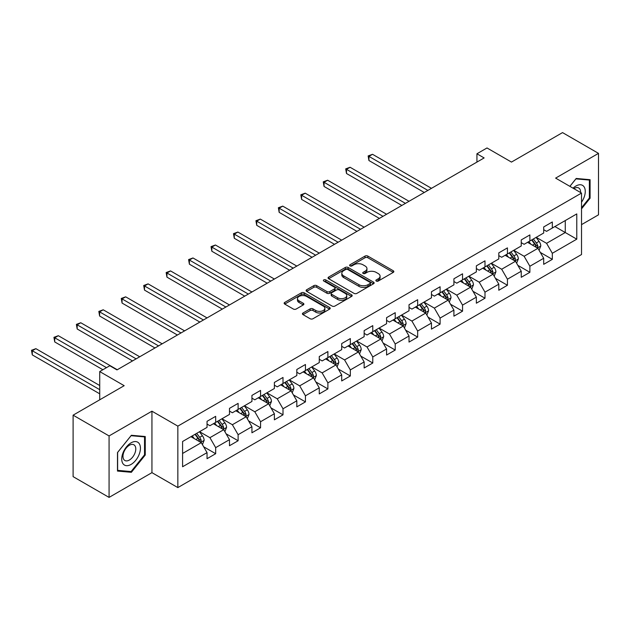 <?xml version="1.0" encoding="UTF-8"?>
<svg xmlns="http://www.w3.org/2000/svg" width="630" height="630" viewBox="0 0 630 630"><rect width="100%" height="100%" fill="white"/><g stroke="black" fill="none" stroke-linecap="round" stroke-linejoin="round"><path stroke-width="0.94" d="M376.267 281.051A1.402 0.803 0 0 0 378.244 281.051L393.254 272.388A2 1.15 0 0 0 393.837 271.577A2 1.15 0 0 0 393.254 270.758L367.833 256.087A2 1.15 0 0 0 365.006 256.087L350.004 264.75A1.402 0.803 0 0 0 349.595 265.317A1.402 0.803 0 0 0 350.004 265.892A1.402 0.803 0 0 0 351.981 265.892L353.926 264.765A6.394 3.693 0 0 1 362.959 264.765L365.077 265.986A6.394 3.693 0 0 1 366.951 268.6A6.394 3.693 0 0 1 365.077 271.207L363.14 272.325A1.402 0.803 0 0 0 362.73 272.9A1.402 0.803 0 0 0 363.14 273.467A1.402 0.803 0 0 0 365.116 273.467L367.054 272.349A6.394 3.693 0 0 1 376.094 272.349L378.213 273.57A6.394 3.693 0 0 1 380.079 276.184A6.394 3.693 0 0 1 378.213 278.791L376.267 279.909A1.402 0.803 0 0 0 375.858 280.484A1.402 0.803 0 0 0 376.267 281.051L376.267 279.909M303.014 312.992A2 1.15 0 0 0 302.432 313.803A2 1.15 0 0 0 303.014 314.622L310.149 318.741A2 1.15 0 0 0 312.968 318.741L329.632 309.117A2 1.15 0 0 0 330.222 308.306A2 1.15 0 0 0 329.632 307.487L304.219 292.816A2 1.15 0 0 0 301.392 292.816L284.728 302.432A2 1.15 0 0 0 284.146 303.25A2 1.15 0 0 0 284.728 304.062L293.344 309.039A2 1.15 0 0 0 296.163 309.039L303.298 304.92A2 1.15 0 0 0 303.88 304.101A2 1.15 0 0 0 303.298 303.29L299.03 300.825A5.339 3.087 0 0 1 297.462 298.644A5.339 3.087 0 0 1 300.762 295.793A5.339 3.087 0 0 1 306.582 296.462L323.316 306.125A5.339 3.087 0 0 1 324.875 308.306A5.339 3.087 0 0 1 321.584 311.149A5.339 3.087 0 0 1 315.756 310.488L312.968 308.873A2 1.15 0 0 0 310.149 308.873L303.014 312.992L303.014 314.622M581.522 224.634L598.5 214.83L598.5 153.366L562.535 132.599L511.466 162.083L487.006 147.963L476.934 153.783L484.131 157.933L116.983 369.904L109.793 365.746L99.721 371.566L99.721 399.806M109.069 435.936L109.069 497.401L151.94 472.65L151.94 411.185L109.069 435.936L73.104 415.17L124.181 385.686L99.721 371.566M151.94 411.185L177.841 426.132L581.522 193.071L581.522 254.536L177.841 487.596L177.841 426.132M598.5 153.366L555.628 178.117L581.522 193.071M354.06 293.383A2 1.15 0 0 0 356.887 293.383L373.551 283.76A2 1.15 0 0 0 374.133 282.949A2 1.15 0 0 0 373.551 282.13L348.13 267.459A2 1.15 0 0 0 345.311 267.459L328.647 277.074A2 1.15 0 0 0 328.057 277.893A2 1.15 0 0 0 328.647 278.712L354.06 293.383M324.332 281.358A1.402 0.803 0 0 1 325.749 281.555L351.564 296.454L334.932 306.062A2 1.15 0 0 1 332.105 306.062L306.684 291.383L306.684 289.753A2 1.15 0 0 0 306.101 290.572A2 1.15 0 0 0 306.684 291.383M306.684 289.753L313.819 285.642A2 1.15 0 0 1 316.646 285.642L326.954 291.588A2 1.15 0 0 0 329.773 291.588L334.506 288.855A2 1.15 0 0 0 335.089 288.044A2 1.15 0 0 0 334.506 287.225L323.773 281.035A1.402 0.803 0 0 1 323.363 280.46A1.402 0.803 0 0 1 324.23 279.712A1.402 0.803 0 0 1 325.749 279.893L351.595 294.808A2 1.15 0 0 1 352.178 295.627A2 1.15 0 0 1 351.595 296.439L351.595 294.808M109.069 497.401L73.104 476.634L73.104 415.17M203.663 446.772L215.673 453.71L215.673 447.647L229.485 439.669L229.485 445.733L238.116 440.756L238.116 434.692L251.929 426.715L251.929 432.778L260.56 427.794L260.56 421.73L274.373 413.76L274.373 419.824L283.004 414.839L283.004 408.776L296.817 400.798L296.817 406.862L305.448 401.877L305.448 395.813L319.26 387.844L319.26 393.907L327.891 388.923L327.891 382.859L341.704 374.889L341.704 380.953L350.335 375.968L350.335 369.904L364.148 361.927L364.148 367.991L372.779 363.006L372.779 356.942L386.584 348.973L386.584 355.036L395.223 350.052L395.223 343.988L409.027 336.01L409.027 342.074L417.659 337.097L417.659 331.034L431.471 323.056L431.471 329.12L440.102 324.135L440.102 318.071L453.915 310.102L453.915 316.166L462.546 311.181L462.546 305.117L476.359 297.139L476.359 303.203L484.99 298.218L484.99 292.162L498.802 284.185L498.802 290.249L507.433 285.264L507.433 279.2L521.246 271.231L521.246 277.294L529.877 272.31L529.877 266.246L543.69 258.268L543.69 264.332L552.321 259.347L552.321 253.284L576.773 239.164L576.773 213.916L565.267 220.563L565.267 232.525L576.773 239.164M215.673 453.71L207.042 458.695L207.042 452.631L182.59 466.751L182.59 441.496L207.042 427.376L207.042 421.312L215.673 416.335L215.673 422.399L229.485 414.422L229.485 408.358L238.116 403.373L238.116 409.437L251.929 401.467L251.929 395.404L260.56 390.419L260.56 396.483L274.373 388.505L274.373 382.441L283.004 377.457L283.004 383.52L296.817 375.551L296.817 369.487L305.448 364.502L305.448 370.566L319.26 362.596L319.26 356.533L327.891 351.548L327.891 357.612L341.704 349.634L341.704 343.57L350.335 338.586L350.335 344.649L364.148 336.68L364.148 330.616L372.779 325.631L372.779 331.695L386.584 323.718L386.584 317.654L395.223 312.677L395.223 318.741L409.027 310.763L409.027 304.7L417.659 299.715L417.659 305.778L431.471 297.809L431.471 291.745L440.102 286.76L440.102 292.824L453.915 284.847L453.915 278.783L462.546 273.806L462.546 279.862L476.359 271.892L476.359 265.829L484.99 260.844L484.99 266.907L498.802 258.938L498.802 252.874L507.433 247.889L507.433 253.953L521.246 245.976L521.246 239.912L529.877 234.927L529.877 240.991L543.69 233.021L543.69 226.957L552.321 221.973L552.321 228.036L576.773 213.916M213.373 423.722L223.729 429.707L209.924 437.677L199.56 431.7M207.042 424.061L209.924 425.715L215.673 422.399M209.924 437.677L215.673 447.647M223.729 429.707L229.485 439.669M235.817 410.768L246.173 416.745L232.368 424.722L222.004 418.745M229.485 411.099L232.368 412.76L238.116 409.437M232.368 424.722L238.116 434.692M246.173 416.745L251.929 426.715M258.261 397.814L268.616 403.791L254.803 411.768L244.448 405.783M251.929 398.144L254.803 399.806L260.56 396.483M254.803 411.768L260.56 421.73M268.616 403.791L274.373 413.76M280.704 384.851L291.06 390.836L277.247 398.806L266.892 392.829M274.373 385.182L277.247 386.844L283.004 383.52M277.247 398.806L283.004 408.776M291.06 390.836L296.817 400.798M303.148 371.897L313.504 377.874L299.691 385.851L289.335 379.866M296.817 372.228L299.691 373.889L305.448 370.566M299.691 385.851L305.448 395.813M313.504 377.874L319.26 387.844M325.592 358.935L335.947 364.92L322.135 372.889L311.779 366.912M319.26 359.273L322.135 360.935L327.891 357.612M322.135 372.889L327.891 382.859M335.947 364.92L341.704 374.889M348.028 345.98L358.391 351.965L344.579 359.935L334.223 353.958M341.704 346.311L344.579 347.973L350.335 344.649M344.579 359.935L350.335 369.904M358.391 351.965L364.148 361.927M370.471 333.026L380.835 339.003L367.022 346.98L356.667 340.995M364.148 333.357L367.022 335.018L372.779 331.695M367.022 346.98L372.779 356.942M380.835 339.003L386.584 348.973M392.915 320.064L403.279 326.049L389.466 334.018L379.102 328.041M386.584 320.402L389.466 322.064L395.223 318.741M389.466 334.018L395.223 343.988M403.279 326.049L409.027 336.01M415.359 307.109L425.715 313.086L411.91 321.064L401.546 315.087M409.027 307.44L411.91 309.102L417.659 305.778M411.91 321.064L417.659 331.034M425.715 313.086L431.471 323.056M437.803 294.155L448.158 300.132L434.353 308.109L423.99 302.124M431.471 294.486L434.353 296.147L440.102 292.824M434.353 308.109L440.102 318.071M448.158 300.132L453.915 310.102M460.247 281.193L470.602 287.178L456.789 295.147L446.434 289.17M453.915 281.523L456.789 283.185L462.546 279.862M456.789 295.147L462.546 305.117M470.602 287.178L476.359 297.139M482.69 268.238L493.046 274.215L479.233 282.193L468.877 276.208M476.359 268.569L479.233 270.231L484.99 266.907M479.233 282.193L484.99 292.162M493.046 274.215L498.802 284.185M505.134 255.284L515.49 261.261L501.677 269.231L491.321 263.253M498.802 255.615L501.677 257.276L507.433 253.953M501.677 269.231L507.433 279.2M515.49 261.261L521.246 271.231M527.578 242.322L537.933 248.307L524.121 256.276L513.765 250.299M521.246 242.652L524.121 244.314L529.877 240.991M524.121 256.276L529.877 266.246M537.933 248.307L543.69 258.268M554.912 226.54L565.267 232.525L546.564 243.322L536.209 237.337M543.69 229.698L546.564 231.36L552.321 228.036M546.564 243.322L552.321 253.284M151.94 472.65L177.841 487.596M476.934 153.783L476.934 162.083M182.59 453.458L201.293 442.662L190.929 436.684M201.293 442.662L207.042 452.631M540.304 252.417L552.321 259.347M517.86 265.372L529.877 272.31M495.424 278.326L507.433 285.264M472.98 291.288L484.99 298.218M450.537 304.243L462.546 311.181M428.093 317.205L440.102 324.135M405.649 330.159L417.659 337.097M383.205 343.114L395.223 350.052M360.762 356.076L372.779 363.006M338.318 369.03L350.335 375.968M315.874 381.985L327.891 388.923M293.438 394.947L305.448 401.877M270.995 407.901L283.004 414.839M248.551 420.864L260.56 427.794M226.107 433.818L238.116 440.756M581.522 208.861L590.082 198.214L590.082 179.7L576.198 178.463L569.866 186.338M117.487 471.067L131.371 472.303L145.254 455.033L145.254 436.519L131.371 435.283L117.487 452.553L117.487 471.067M589.365 197.796L590.082 198.214M144.538 454.616L145.254 455.033M129.906 471.453L131.371 472.303M376.827 281.248L378.213 280.452A6.394 3.693 0 0 0 380.079 277.846L380.079 276.184M366.951 268.6L366.951 270.262A6.394 3.693 0 0 1 365.077 272.869L363.699 273.664M393.254 270.758L393.254 272.388L367.833 257.749A2 1.15 0 0 0 365.006 257.749L350.564 266.088M373.527 283.776L348.13 269.12A2 1.15 0 0 0 345.311 269.12L328.671 278.72M370.023 283.516A1.402 0.803 0 0 0 370.432 282.949A1.402 0.803 0 0 0 370.023 282.374L347.713 269.498A1.402 0.803 0 0 0 345.728 269.498L343.681 270.68A6.394 3.693 0 0 0 341.814 273.286A6.394 3.693 0 0 0 343.681 275.893L358.935 284.697A6.394 3.693 0 0 0 367.975 284.697L370.023 283.516L370.023 285.177A1.402 0.803 0 0 0 370.432 284.61L370.432 282.949M341.814 273.286L341.814 274.948A6.394 3.693 0 0 0 343.681 277.554L343.681 275.893M370.023 285.177L367.975 286.359A6.394 3.693 0 0 1 358.935 286.359L343.681 277.554M306.716 291.399L313.819 287.296L313.819 285.642M335.089 288.044L335.089 289.705A2 1.15 0 0 1 334.506 290.517L329.773 293.249A2 1.15 0 0 1 326.954 293.249L316.646 287.296A2 1.15 0 0 0 313.819 287.296M337.648 297.769A5.339 3.087 0 0 0 343.468 298.431A5.339 3.087 0 0 0 346.768 295.588A5.339 3.087 0 0 0 345.201 293.407L339.31 289.997A2 1.15 0 0 0 336.483 289.997L331.75 292.73A2 1.15 0 0 0 331.167 293.548A2 1.15 0 0 0 331.75 294.36L337.648 297.769L337.648 299.423A5.339 3.087 0 0 0 343.468 300.093A5.339 3.087 0 0 0 346.768 297.25L346.768 295.588M331.167 293.548L331.167 295.21A2 1.15 0 0 0 331.75 296.021L331.75 294.36M337.648 299.423L331.75 296.021M324.875 308.306L324.875 309.968A5.339 3.087 0 0 1 321.584 312.811A5.339 3.087 0 0 1 315.756 312.149L312.968 310.535A2 1.15 0 0 0 310.149 310.535L303.038 314.638M297.462 298.644L297.462 300.305A5.339 3.087 0 0 0 299.03 302.487L299.03 300.825M303.274 304.936L299.03 302.487M329.608 309.133L304.219 294.478A2 1.15 0 0 0 301.392 294.478L284.752 304.077M539.067 250.275L540.784 245.96A5.394 3.111 -120 0 0 539.059 241.369L536.091 237.408M530.917 244.251L528.901 241.558M431.471 188.331L372.535 154.303L368.936 156.382L368.936 160.532L424.281 192.489M537.099 247.818L537.87 246.188A5.394 3.111 -120 0 0 536.327 242.952L533.358 238.983M532.003 239.762L535.303 244.164A2.748 1.583 60 0 1 535.799 244.999L537.87 246.188M531.633 239.983L534.602 243.944A5.394 3.111 60 0 1 536.146 247.188M368.936 160.532L368.141 155.925L427.872 190.41M368.141 155.925L372.535 154.303M581.522 202.206A13.222 7.639 120 0 0 584.01 197.529A13.222 7.639 120 0 0 583.191 185.826A13.222 7.639 120 0 0 573.056 188.181M588.475 179.558L589.365 180.07L589.365 198.009L581.522 207.758M569.898 186.354L575.914 178.873L589.365 180.07M580.6 192.536A9.056 5.229 120 0 0 578.734 187.984A9.056 5.229 120 0 0 573.859 188.646M131.079 464.428A13.222 7.639 120 0 0 140.435 448.229A13.222 7.639 120 0 0 131.079 442.827A13.222 7.639 120 0 0 121.732 459.026A13.222 7.639 120 0 0 131.079 464.428M129.378 460.034A9.056 5.229 120 0 0 135.293 452.056A9.056 5.229 120 0 0 133.906 444.804A9.056 5.229 120 0 0 129.378 445.252A9.056 5.229 120 0 0 123.464 453.23A9.056 5.229 120 0 0 124.85 460.483A9.056 5.229 120 0 0 129.378 460.034M117.629 452.427L131.079 435.692L144.538 436.889L144.538 454.828L131.079 471.563L117.629 470.358L117.629 452.427M143.64 436.377L144.538 436.889M516.624 263.23L518.34 258.914A5.394 3.111 -120 0 0 516.616 254.323L513.647 250.362M508.473 257.205L506.457 254.52M409.027 201.293L350.091 167.265L346.492 169.336L346.492 173.494L401.838 205.443M514.655 260.781L515.427 259.15A5.394 3.111 -120 0 0 513.883 255.906L510.914 251.945M509.568 252.725L512.859 257.119A2.748 1.583 60 0 1 513.356 257.954L515.427 259.15M509.19 252.937L512.159 256.898A5.394 3.111 60 0 1 513.702 260.143M346.492 173.494L345.705 168.879L405.437 203.364M345.705 168.879L350.091 167.265M494.18 276.184L495.897 271.877A5.394 3.111 -120 0 0 494.172 267.285L491.203 263.324M486.029 270.168L484.013 267.474M386.584 214.247L327.647 180.219L324.048 182.298L324.048 186.448L379.394 218.405M492.211 273.735L492.983 272.105A5.394 3.111 -120 0 0 491.439 268.86L488.47 264.899M487.124 265.679L490.416 270.073A2.748 1.583 60 0 1 490.912 270.908L492.983 272.105M486.746 265.892L489.715 269.861A5.394 3.111 60 0 1 491.258 273.105M324.048 186.448L323.261 181.842L382.993 216.326M323.261 181.842L327.647 180.219M471.744 289.146L473.453 284.831A5.394 3.111 -120 0 0 471.728 280.24L468.759 276.279M463.585 283.122L461.57 280.429M364.14 227.209L305.204 193.174L301.605 195.253L301.605 199.403L356.95 231.36M469.767 286.697L470.539 285.059A5.394 3.111 -120 0 0 468.996 281.823L466.027 277.854M464.68 278.633L467.972 283.035A2.748 1.583 60 0 1 468.468 283.87L470.539 285.059M464.302 278.854L467.271 282.815A5.394 3.111 60 0 1 468.815 286.059M301.605 199.403L300.817 194.796L360.549 229.281M300.817 194.796L305.204 193.174M449.3 302.101L451.009 297.793A5.394 3.111 -120 0 0 449.292 293.202L446.316 289.233M441.142 296.084L439.126 293.391M341.704 240.164L282.76 206.136L279.161 208.207L279.161 212.365L334.506 244.314M447.324 299.652L448.095 298.022A5.394 3.111 -120 0 0 446.552 294.777L443.583 290.816M442.236 291.595L445.528 295.99A2.748 1.583 60 0 1 446.032 296.825L448.095 298.022M441.858 291.808L444.827 295.777A5.394 3.111 60 0 1 446.371 299.014M279.161 212.365L278.373 207.75L338.105 242.243M278.373 207.75L282.76 206.136M426.856 315.055L428.565 310.748A5.394 3.111 -120 0 0 426.849 306.156L423.88 302.195M418.698 309.039L416.682 306.345M319.26 253.118L260.316 219.09L256.717 221.169L256.717 225.32L312.063 257.276M424.888 312.606L425.659 310.976A5.394 3.111 -120 0 0 424.116 307.731L421.139 303.77M419.793 304.55L423.084 308.944A2.748 1.583 60 0 1 423.588 309.779L425.659 310.976M419.415 304.77L422.384 308.731A5.394 3.111 60 0 1 423.927 311.976M256.717 225.32L255.93 220.713L315.661 255.197M255.93 220.713L260.316 219.09M404.413 328.017L406.122 323.702A5.394 3.111 -120 0 0 404.405 319.111L401.436 315.15M396.254 321.993L394.238 319.3M296.817 266.08L237.872 232.045L234.281 234.124L234.281 238.282L289.619 270.231M402.444 325.568L403.216 323.938A5.394 3.111 -120 0 0 401.672 320.694L398.703 316.725M397.349 317.504L400.641 321.906A2.748 1.583 60 0 1 401.145 322.741L403.216 323.938M396.971 317.725L399.94 321.686A5.394 3.111 60 0 1 401.483 324.93M234.281 238.282L233.486 233.667L293.218 268.152M233.486 233.667L237.872 232.045M381.969 340.972L383.678 336.664A5.394 3.111 -120 0 0 381.961 332.073L378.992 328.104M373.81 334.955L371.794 332.262M274.373 279.035L215.428 245.007L211.838 247.086L211.838 251.236L267.175 283.185M380 338.523L380.772 336.892A5.394 3.111 -120 0 0 379.228 333.648L376.26 329.687M374.905 330.466L378.197 334.861A2.748 1.583 60 0 1 378.701 335.695L380.772 336.892M374.527 330.679L377.504 334.648A5.394 3.111 60 0 1 379.039 337.885M211.838 251.236L211.042 246.629L270.774 281.114M211.042 246.629L215.428 245.007M359.525 353.934L361.234 349.618A5.394 3.111 -120 0 0 359.517 345.027L356.548 341.066M351.375 347.91L349.351 345.216M251.929 291.989L192.985 257.961L189.394 260.04L189.394 264.19L244.739 296.147M357.557 351.477L358.328 349.847A5.394 3.111 -120 0 0 356.785 346.602L353.816 342.641M352.461 343.421L355.761 347.823A2.748 1.583 60 0 1 356.257 348.65L358.328 349.847M352.091 343.641L355.06 347.602A5.394 3.111 60 0 1 356.604 350.847M189.394 264.19L188.598 259.584L248.33 294.068M188.598 259.584L192.985 257.961M337.082 366.888L338.798 362.573A5.394 3.111 -120 0 0 337.074 357.982L334.105 354.021M328.931 360.864L326.915 358.171M229.485 304.952L170.549 270.924L166.95 272.995L166.95 277.153L222.295 309.102M335.113 364.439L335.885 362.809A5.394 3.111 -120 0 0 334.341 359.565L331.372 355.603M330.018 356.383L333.317 360.777A2.748 1.583 60 0 1 333.813 361.612L335.885 362.809M329.648 356.596L332.616 360.557A5.394 3.111 60 0 1 334.16 363.801M166.95 277.153L166.155 272.538L225.886 307.023M166.155 272.538L170.549 270.924M314.638 379.843L316.355 375.535A5.394 3.111 -120 0 0 314.63 370.944L311.661 366.975M306.487 373.826L304.471 371.133M207.042 317.906L148.105 283.878L144.506 285.957L144.506 290.107L199.852 322.064M312.669 377.394L313.441 375.764A5.394 3.111 -120 0 0 311.897 372.519L308.928 368.558M307.574 369.337L310.873 373.732A2.748 1.583 60 0 1 311.37 374.566L313.441 375.764M307.204 369.55L310.173 373.519A5.394 3.111 60 0 1 311.716 376.764M144.506 290.107L143.711 285.5L203.443 319.985M143.711 285.5L148.105 283.878M292.194 392.805L293.911 388.489A5.394 3.111 -120 0 0 292.186 383.898L289.217 379.937M284.043 386.781L282.027 384.087M184.598 330.868L125.661 296.832L122.062 298.911L122.062 303.061L177.408 335.018M290.225 390.348L290.997 388.718A5.394 3.111 -120 0 0 289.454 385.481L286.485 381.512M285.138 382.292L288.43 386.694A2.748 1.583 60 0 1 288.926 387.529L290.997 388.718M284.76 382.512L287.729 386.474A5.394 3.111 60 0 1 289.272 389.718M122.062 303.061L121.275 298.455L181.007 332.939M121.275 298.455L125.661 296.832M269.758 405.759L271.467 401.452A5.394 3.111 -120 0 0 269.742 396.861L266.774 392.892M261.6 399.735L259.584 397.05M162.154 343.822L103.218 309.795L99.619 311.866L99.619 316.024L154.964 347.973M267.781 403.31L268.553 401.68A5.394 3.111 -120 0 0 267.01 398.436L264.041 394.474M262.694 395.254L265.986 399.648A2.748 1.583 60 0 1 266.482 400.483L268.553 401.68M262.316 395.467L265.285 399.436A5.394 3.111 60 0 1 266.829 402.672M99.619 316.024L98.831 311.409L158.563 345.901M98.831 311.409L103.218 309.795M247.314 418.714L249.023 414.406A5.394 3.111 -120 0 0 247.299 409.815L244.33 405.854M239.156 412.697L237.14 410.004M139.718 356.777L80.774 322.749L77.175 324.828L77.175 328.978L132.52 360.935M245.338 416.265L246.109 414.634A5.394 3.111 -120 0 0 244.566 411.39L241.597 407.429M240.25 408.209L243.542 412.603A2.748 1.583 60 0 1 244.038 413.438L246.109 414.634M239.873 408.429L242.841 412.39A5.394 3.111 60 0 1 244.385 415.635M77.175 328.978L76.388 324.371L136.119 358.856M76.388 324.371L80.774 322.749M224.871 431.676L226.58 427.36A5.394 3.111 -120 0 0 224.863 422.769L221.894 418.808M216.712 425.652L214.696 422.958M117.274 369.739L58.33 335.703L54.731 337.782L54.731 341.94L102.887 369.739M222.894 429.227L223.666 427.589A5.394 3.111 -120 0 0 222.122 424.352L219.153 420.383M217.807 421.163L221.098 425.565A2.748 1.583 60 0 1 221.602 426.4L223.666 427.589M217.429 421.383L220.398 425.344A5.394 3.111 60 0 1 221.941 428.589M54.731 341.94L53.944 337.326L106.478 367.66M53.944 337.326L58.33 335.703M202.427 444.63L204.136 440.323A5.394 3.111 -120 0 0 202.419 435.732L199.45 431.763M194.268 438.614L192.252 435.921M99.721 385.521L35.886 348.666L32.288 350.745L32.288 354.895L99.721 393.821M200.458 442.181L201.23 440.551A5.394 3.111 -120 0 0 199.686 437.307L196.718 433.345M195.363 434.125L198.655 438.519A2.748 1.583 60 0 1 199.159 439.354L201.23 440.551M194.985 434.338L197.954 438.307A5.394 3.111 60 0 1 199.497 441.543M32.288 354.895L31.5 350.288L99.721 389.671M31.5 350.288L35.886 348.666M378.213 280.452L378.213 278.791M363.14 273.467L363.14 272.325M365.077 272.869L365.077 271.207M350.004 265.892L350.004 264.75M365.006 257.749L365.006 256.087M367.833 257.749L367.833 256.087M328.647 278.712L328.647 277.074M345.311 269.12L345.311 267.459M348.13 269.12L348.13 267.459M373.551 283.76L373.551 282.13M358.935 286.359L358.935 284.697M367.975 286.359L367.975 284.697M316.646 287.296L316.646 285.642M326.954 293.249L326.954 291.588M329.773 293.249L329.773 291.588M334.506 290.517L334.506 288.855M325.749 281.555L325.749 279.893M310.149 310.535L310.149 308.873M312.968 310.535L312.968 308.873M315.756 312.149L315.756 310.488M303.298 304.92L303.298 303.29M284.728 304.062L284.728 302.432M301.392 294.478L301.392 292.816M304.219 294.478L304.219 292.816M329.632 309.117L329.632 307.487M537.398 248L540.745 246.062M536.327 242.952L539.059 241.369M532.492 245.164L534.602 243.944M514.954 260.954L518.301 259.024M513.883 255.906L516.616 254.323M510.048 258.119L512.159 256.898M492.518 273.908L495.857 271.979M491.439 268.86L494.172 267.285M487.604 271.073L489.715 269.861M470.074 286.87L473.413 284.933M468.996 281.823L471.728 280.24M465.16 284.036L467.271 282.815M447.631 299.825L450.978 297.895M446.552 294.777L449.292 293.202M442.717 296.99L444.827 295.777M425.187 312.779L428.534 310.85M424.116 307.731L426.849 306.156M420.281 309.952L422.384 308.731M402.743 325.741L406.09 323.812M401.672 320.694L404.405 319.111M397.837 322.906L399.94 321.686M380.3 338.696L383.646 336.767M379.228 333.648L381.961 332.073M375.393 335.861L377.504 334.648M357.856 351.658L361.203 349.721M356.785 346.602L359.517 345.027M352.95 348.823L355.06 347.602M335.412 364.613L338.759 362.683M334.341 359.565L337.074 357.982M330.506 361.777L332.616 360.557M312.968 377.567L316.315 375.637M311.897 372.519L314.63 370.944M308.062 374.732L310.173 373.519M290.532 390.529L293.871 388.592M289.454 385.481L292.186 383.898M285.618 387.694L287.729 386.474M268.089 403.483L271.428 401.554M267.01 398.436L269.742 396.861M263.175 400.648L265.285 399.436M245.645 416.438L248.984 414.509M244.566 411.39L247.299 409.815M240.731 413.603L242.841 412.39M223.201 429.4L226.548 427.471M222.122 424.352L224.863 422.769M218.295 426.565L220.398 425.344M200.757 442.355L204.104 440.425M199.686 437.307L202.419 435.732M195.851 439.519L197.954 438.307"/></g></svg>
